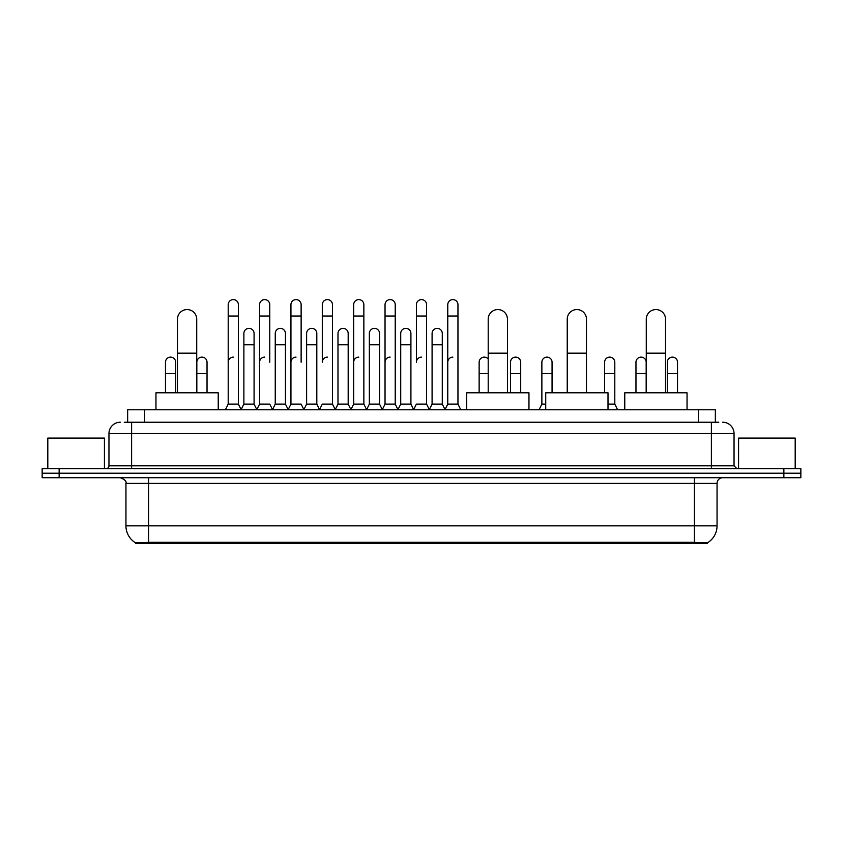 <?xml version="1.0" encoding="UTF-8"?>
<svg xmlns="http://www.w3.org/2000/svg" width="843" height="843" viewBox="0 0 843 843"><rect width="100%" height="100%" fill="white"/><g stroke="black" fill="none" stroke-linecap="round" stroke-linejoin="round"><path stroke-width="1.26" d="M124.248 422.238L131.613 422.238L124.248 422.238L127.651 422.238L127.651 409.782L715.349 409.782L715.349 422.238M707.425 543.398L135.575 543.398L135.575 542.85M125.944 525.853L148.589 525.853L148.589 483.387L125.944 483.387L125.944 525.853A19.821 19.821 0 0 0 135.639 542.881L150.855 542.302L692.145 542.302L707.361 542.881A19.821 19.821 0 0 0 717.056 525.853L717.056 483.387A5.659 5.659 0 0 1 722.714 477.728M800.85 477.728L800.85 473.197L42.15 473.197L42.15 477.728L59.136 477.728L59.136 473.197L42.15 473.197L42.15 468.666L59.136 468.666L59.136 473.197L800.85 473.197L800.85 477.728L59.136 477.728M120.286 422.238A11.328 11.328 0 0 0 108.958 433.555L108.958 465.831A2.835 2.835 0 0 1 106.134 468.666M722.714 422.238A11.328 11.328 0 0 1 734.042 433.555L131.613 433.555L131.613 422.238L718.752 422.238M734.042 433.555L734.042 465.831L736.866 468.666M800.85 468.666L800.85 473.197L800.85 468.666L59.136 468.666M104.427 468.666L104.427 438.086L47.809 438.086L47.809 468.666M795.191 468.666L795.191 438.086L738.573 438.086L738.573 468.666M177.473 392.796L177.473 319.191A9.621 9.621 0 0 1 187.093 309.56A9.621 9.621 0 0 1 196.725 319.191A9.621 9.621 0 0 0 187.093 309.56M196.725 392.796L196.725 319.191M218.232 409.782L218.232 392.796L155.955 392.796L155.955 409.782M488.202 392.796L488.202 319.191A9.621 9.621 0 0 1 497.823 309.56A9.621 9.621 0 0 1 507.444 319.191A9.621 9.621 0 0 0 497.823 309.56M507.444 392.796L507.444 319.191M528.961 409.782L528.961 392.796L466.685 392.796L466.685 409.782M567.234 392.796L567.234 319.191A9.621 9.621 0 0 1 576.865 309.56A9.621 9.621 0 0 1 586.486 319.191A9.621 9.621 0 0 0 576.865 309.56M586.486 392.796L586.486 319.191M608.003 409.782L608.003 392.796L545.727 392.796L545.727 409.782M646.275 392.796L646.275 319.191A9.621 9.621 0 0 1 655.907 309.56A9.621 9.621 0 0 1 665.527 319.191A9.621 9.621 0 0 0 655.907 309.56M665.527 392.796L665.527 319.191M687.045 409.782L687.045 392.796L624.768 392.796L624.768 409.782M225.366 409.782L228.2 404.113L238.39 404.113L241.224 409.782M238.39 404.113L238.39 304.692A5.1 5.1 0 0 0 233.3 299.602A5.1 5.1 0 0 1 233.616 299.613M228.2 404.113L228.2 316.02L238.39 316.02M228.2 316.02L228.2 304.692A5.1 5.1 0 0 1 233.3 299.602M256.736 409.782L259.57 404.113L269.76 404.113L272.595 409.782M269.76 362.216L269.76 304.692A5.1 5.1 0 0 0 264.66 299.602A5.1 5.1 0 0 1 264.987 299.613M259.57 404.113L259.57 316.02L269.76 316.02M259.57 316.02L259.57 304.692A5.1 5.1 0 0 1 264.66 299.602M288.106 409.782L290.94 404.113L301.13 404.113L303.954 409.782M301.13 362.216L301.13 304.692A5.1 5.1 0 0 0 296.03 299.602A5.1 5.1 0 0 1 296.346 299.613M290.94 404.113L290.94 316.02L301.13 316.02M290.94 316.02L290.94 304.692A5.1 5.1 0 0 1 296.03 299.602M319.476 409.782L322.3 404.113L332.49 404.113L335.324 409.782M332.49 404.113L332.49 304.692A5.1 5.1 0 0 0 327.4 299.602A5.1 5.1 0 0 1 327.716 299.613M327.4 357.126A5.1 5.1 0 0 0 322.3 362.216L322.3 316.02L332.49 316.02M322.3 316.02L322.3 304.692A5.1 5.1 0 0 1 327.4 299.602M350.836 409.782L353.67 404.113L363.86 404.113L366.694 409.782M363.86 404.113L363.86 304.692A5.1 5.1 0 0 0 358.77 299.602A5.1 5.1 0 0 1 359.086 299.613M353.67 404.113L353.67 316.02L363.86 316.02M353.67 316.02L353.67 304.692A5.1 5.1 0 0 1 358.77 299.602M382.206 409.782L385.04 404.113L395.23 404.113L398.065 409.782M395.23 404.113L395.23 304.692A5.1 5.1 0 0 0 390.13 299.602A5.1 5.1 0 0 1 390.457 299.613M385.04 404.113L385.04 316.02L395.23 316.02M385.04 316.02L385.04 304.692A5.1 5.1 0 0 1 390.13 299.602M413.576 409.782L416.4 404.113L426.6 404.113L429.424 409.782M426.6 404.113L426.6 304.692A5.1 5.1 0 0 0 421.5 299.602A5.1 5.1 0 0 1 421.816 299.613M421.5 357.126A5.1 5.1 0 0 0 416.4 362.216L416.4 316.02L426.6 316.02M416.4 316.02L416.4 304.692A5.1 5.1 0 0 1 421.5 299.602M444.935 409.782L447.77 404.113L457.96 404.113L460.794 409.782L457.96 404.113L457.96 304.692A5.1 5.1 0 0 0 452.87 299.602A5.1 5.1 0 0 1 453.186 299.613M429.34 409.614L432.09 404.113L442.28 404.113L445.03 409.614L447.77 404.113L447.77 316.02L457.96 316.02M447.77 316.02L447.77 304.692A5.1 5.1 0 0 1 452.87 299.602M241.14 409.614L243.88 404.113L254.08 404.113L256.82 409.614M254.08 404.113L254.08 333.459A5.1 5.1 0 0 0 249.296 328.37A5.1 5.1 0 0 1 254.08 333.459M243.88 404.113L243.88 344.776L254.08 344.776M243.88 344.776L243.88 333.459A5.1 5.1 0 0 1 249.296 328.37M272.51 409.614L275.25 404.113L285.44 404.113L288.19 409.614M285.44 404.113L285.44 333.459A5.1 5.1 0 0 0 280.666 328.37A5.1 5.1 0 0 1 285.44 333.459M275.25 404.113L275.25 344.776L285.44 344.776M275.25 344.776L275.25 333.459A5.1 5.1 0 0 1 280.666 328.37M303.87 409.614L306.62 404.113L316.81 404.113L319.56 409.614M316.81 404.113L316.81 333.459A5.1 5.1 0 0 0 312.036 328.37A5.1 5.1 0 0 1 316.81 333.459M306.62 404.113L306.62 344.776L316.81 344.776M306.62 344.776L306.62 333.459A5.1 5.1 0 0 1 312.036 328.37M335.24 409.614L337.99 404.113L348.18 404.113L350.92 409.614M348.18 404.113L348.18 333.459A5.1 5.1 0 0 0 343.407 328.37A5.1 5.1 0 0 1 348.18 333.459M337.99 404.113L337.99 344.776L348.18 344.776M337.99 344.776L337.99 333.459A5.1 5.1 0 0 1 343.407 328.37M366.61 409.614L369.35 404.113L379.55 404.113L382.29 409.614M379.55 404.113L379.55 333.459A5.1 5.1 0 0 0 374.766 328.37A5.1 5.1 0 0 1 379.55 333.459M369.35 404.113L369.35 344.776L379.55 344.776M369.35 344.776L369.35 333.459A5.1 5.1 0 0 1 374.766 328.37M397.97 409.614L400.72 404.113L410.91 404.113L413.66 409.614M410.91 404.113L410.91 333.459A5.1 5.1 0 0 0 406.136 328.37A5.1 5.1 0 0 1 410.91 333.459M400.72 404.113L400.72 344.776L410.91 344.776M400.72 344.776L400.72 333.459A5.1 5.1 0 0 1 406.136 328.37M442.28 404.113L442.28 333.459A5.1 5.1 0 0 0 437.506 328.37A5.1 5.1 0 0 1 442.28 333.459M432.09 404.113L432.09 344.776L442.28 344.776M432.09 344.776L432.09 333.459A5.1 5.1 0 0 1 437.506 328.37M175.66 392.796L175.66 362.216A5.1 5.1 0 0 0 170.887 357.137A5.1 5.1 0 0 1 175.66 362.216M165.47 392.796L165.47 373.544L175.66 373.544M165.47 373.544L165.47 362.216A5.1 5.1 0 0 1 170.887 357.137M207.03 392.796L207.03 362.216A5.1 5.1 0 0 0 202.246 357.137A5.1 5.1 0 0 1 207.03 362.216M196.83 392.796L196.83 373.544L207.03 373.544M196.83 373.544L196.83 362.216A5.1 5.1 0 0 1 202.246 357.137M228.2 362.216A5.1 5.1 0 0 1 233.3 357.126M259.57 362.216A5.1 5.1 0 0 1 264.66 357.126M290.94 362.216A5.1 5.1 0 0 1 296.03 357.126M353.67 362.216A5.1 5.1 0 0 1 358.77 357.126M385.04 362.216A5.1 5.1 0 0 1 390.13 357.126M447.77 362.216A5.1 5.1 0 0 1 452.87 357.126M479.14 392.796L479.14 373.544L488.202 373.544M479.14 373.544L479.14 362.216A5.1 5.1 0 0 1 488.202 359.013A5.1 5.1 0 0 0 484.556 357.137M520.7 392.796L520.7 362.216A5.1 5.1 0 0 0 515.927 357.137A5.1 5.1 0 0 1 520.7 362.216M510.51 392.796L510.51 373.544L520.7 373.544M510.51 373.544L510.51 362.216A5.1 5.1 0 0 1 515.927 357.137M539.046 409.782L541.87 404.113L545.727 404.113M552.06 392.796L552.06 362.216A5.1 5.1 0 0 0 547.286 357.137A5.1 5.1 0 0 1 552.06 362.216M541.87 404.113L541.87 373.544L552.06 373.544M541.87 373.544L541.87 362.216A5.1 5.1 0 0 1 547.286 357.137M608.003 404.113L614.8 404.113L617.634 409.782M614.8 404.113L614.8 362.216A5.1 5.1 0 0 0 610.026 357.137A5.1 5.1 0 0 1 614.8 362.216M604.61 392.796L604.61 373.544L614.8 373.544M604.61 373.544L604.61 362.216A5.1 5.1 0 0 1 610.026 357.137M646.17 392.796L646.17 362.216A5.1 5.1 0 0 0 641.386 357.137A5.1 5.1 0 0 1 646.17 362.216M635.97 392.796L635.97 373.544L646.17 373.544M635.97 373.544L635.97 362.216A5.1 5.1 0 0 1 641.386 357.137M677.53 392.796L677.53 362.216A5.1 5.1 0 0 0 672.756 357.137A5.1 5.1 0 0 1 677.53 362.216M667.34 392.796L667.34 373.544L677.53 373.544M667.34 373.544L667.34 362.216A5.1 5.1 0 0 1 672.756 357.137M692.145 543.398L692.145 542.302M150.855 543.398L150.855 542.302M144.638 422.238L144.638 409.782M698.362 422.238L698.362 409.782M694.411 477.728L694.411 483.387L148.589 483.387L148.589 477.728M717.056 483.387L694.411 483.387L694.411 525.853L717.056 525.853M694.411 542.418L694.411 525.853L148.589 525.853L148.589 542.418M783.864 477.728L783.864 468.666M131.613 468.666L131.613 433.555L108.958 433.555M108.958 465.831L734.042 465.831M711.387 422.238L711.387 468.666M177.473 353.164L196.725 353.164M488.202 353.164L507.444 353.164M567.234 353.164L586.486 353.164M646.275 353.164L665.527 353.164M125.944 483.387C126.745 481.374 124.848 479.488 120.286 477.728"/></g></svg>
